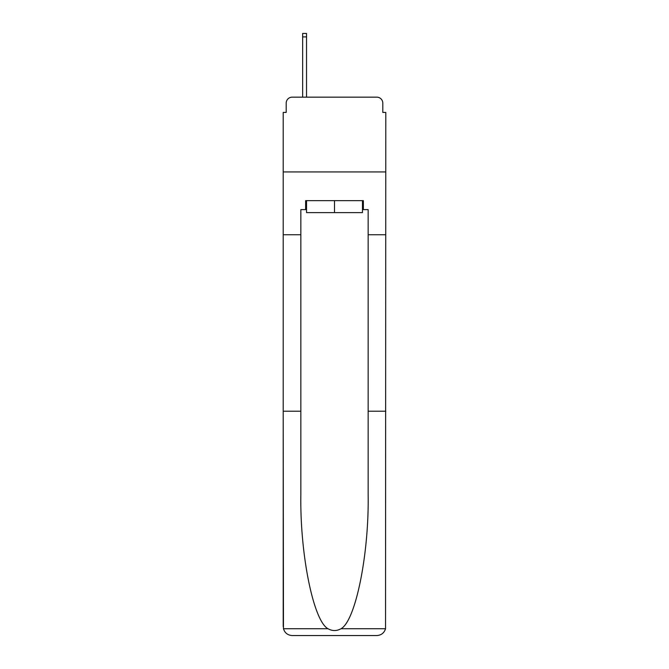 <?xml version="1.0" encoding="UTF-8"?>
<svg xmlns="http://www.w3.org/2000/svg" width="669" height="669" viewBox="0 0 669 669"><rect width="100%" height="100%" fill="white"/><g stroke="black" fill="none" stroke-linecap="round" stroke-linejoin="round"><path stroke-width="1" d="M286.198 103.143L286.198 112.417L286.198 103.143A5.979 5.979 0 0 1 292.177 97.156L302.647 97.156L302.647 33.45L306.536 33.45L306.536 97.156L311.169 97.156M362.464 209.623L363.367 209.623L363.367 200.65L305.633 200.65L305.633 209.623L300.849 209.623L300.849 411.218L283.204 411.218L283.464 628.726C284.827 632.974 287.729 635.249 292.177 635.55L376.823 635.55C381.271 635.249 384.173 632.974 385.536 628.726L385.796 112.417L382.802 112.417L382.802 103.143A5.979 5.979 0 0 0 376.823 97.156L292.177 97.156M300.849 234.752L283.204 234.752L283.204 171.933L385.796 171.933L283.204 171.933L283.204 112.417L286.198 112.417M357.831 97.156L376.823 97.156M382.802 112.417L382.802 103.143M292.177 635.55L314.907 635.55L292.177 635.55M300.849 411.218L300.849 494.893C299.921 554.325 313.427 620.916 327.986 628.726C332.326 631.143 336.666 631.143 341.014 628.726C355.574 620.916 369.079 554.325 368.151 494.893L368.151 209.623L363.367 209.623M283.204 626.577L283.204 234.752M385.796 234.752L368.151 234.752M385.796 411.218L368.151 411.218M305.633 209.623L306.536 209.623M306.536 200.65L306.536 212.617L362.464 212.617L362.464 200.65M334.5 200.65L334.5 212.617M283.464 628.726L327.986 628.726M341.014 628.726L385.536 628.726M302.647 36.887L306.536 36.887"/></g></svg>
